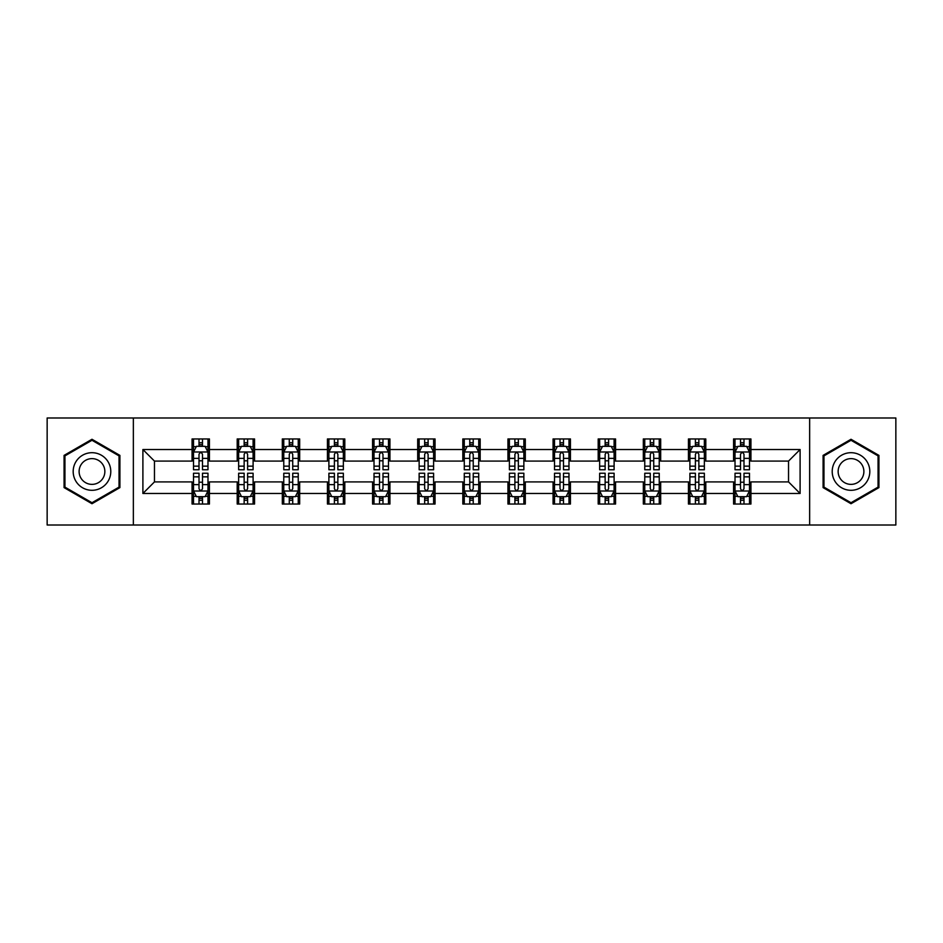 <?xml version="1.0" encoding="UTF-8"?>
<svg xmlns="http://www.w3.org/2000/svg" width="943" height="943" viewBox="0 0 943 943"><rect width="100%" height="100%" fill="white"/><g stroke="black" fill="none" stroke-linecap="round" stroke-linejoin="round"><path stroke-width="1.41" d="M809.648 525.015L895.85 525.015L895.85 417.985L809.648 417.985L809.648 525.015L133.352 525.015L133.352 417.985L47.15 417.985L47.15 525.015L133.352 525.015M809.648 417.985L133.352 417.985M750.934 449.516L750.934 438.955L733.571 438.955L733.571 449.516L705.8 449.516L705.8 438.955L688.449 438.955L688.449 449.516L660.678 449.516L660.678 438.955L643.326 438.955L643.326 449.516L615.555 449.516L615.555 438.955L598.192 438.955L598.192 449.516L570.432 449.516L570.432 438.955L553.069 438.955L553.069 449.516L525.298 449.516L525.298 438.955L507.947 438.955L507.947 449.516L480.176 449.516L480.176 438.955L462.824 438.955L462.824 449.516L435.053 449.516L435.053 438.955L417.702 438.955L417.702 449.516L389.93 449.516L389.93 438.955L372.568 438.955L372.568 449.516L344.808 449.516L344.808 438.955L327.445 438.955L327.445 449.516L299.674 449.516L299.674 438.955L282.322 438.955L282.322 449.516L254.551 449.516L254.551 438.955L237.2 438.955L237.2 449.516L209.429 449.516L209.429 438.955L192.066 438.955L192.066 449.516L142.9 449.516L142.9 493.484L154.463 481.908L192.066 481.908L192.066 504.045L209.429 504.045L209.429 481.908L237.2 481.908L237.2 504.045L254.551 504.045L254.551 481.908L282.322 481.908L282.322 504.045L299.674 504.045L299.674 481.908L327.445 481.908L327.445 504.045L344.808 504.045L344.808 481.908L372.568 481.908L372.568 504.045L389.93 504.045L389.93 481.908L417.702 481.908L417.702 504.045L435.053 504.045L435.053 481.908L462.824 481.908L462.824 504.045L480.176 504.045L480.176 481.908L507.947 481.908L507.947 504.045L525.298 504.045L525.298 481.908L553.069 481.908L553.069 504.045L570.432 504.045L570.432 481.908L598.192 481.908L598.192 504.045L615.555 504.045L615.555 481.908L643.326 481.908L643.326 504.045L660.678 504.045L660.678 481.908L688.449 481.908L688.449 504.045L705.8 504.045L705.8 481.908L733.571 481.908L733.571 504.045L750.934 504.045L750.934 481.908L788.537 481.908L788.537 461.092L750.934 461.092L750.934 449.516L800.1 449.516L800.1 493.484L750.934 493.484M733.571 493.484L705.8 493.484M688.449 493.484L660.678 493.484M643.326 493.484L615.555 493.484M598.192 493.484L570.432 493.484M553.069 493.484L525.298 493.484M507.947 493.484L480.176 493.484M462.824 493.484L435.053 493.484M417.702 493.484L389.93 493.484M372.568 493.484L344.808 493.484M327.445 493.484L299.674 493.484M282.322 493.484L254.551 493.484M237.2 493.484L209.429 493.484M192.066 493.484L142.9 493.484M733.571 449.516L733.571 461.092L705.8 461.092L705.8 449.516M688.449 449.516L688.449 461.092L660.678 461.092L660.678 449.516M643.326 449.516L643.326 461.092L615.555 461.092L615.555 449.516M598.192 449.516L598.192 461.092L570.432 461.092L570.432 449.516M553.069 449.516L553.069 461.092L525.298 461.092L525.298 449.516M507.947 449.516L507.947 461.092L480.176 461.092L480.176 449.516M462.824 449.516L462.824 461.092L435.053 461.092L435.053 449.516M417.702 449.516L417.702 461.092L389.93 461.092L389.93 449.516M372.568 449.516L372.568 461.092L344.808 461.092L344.808 449.516M327.445 449.516L327.445 461.092L299.674 461.092L299.674 449.516M282.322 449.516L282.322 461.092L254.551 461.092L254.551 449.516M237.2 449.516L237.2 461.092L209.429 461.092L209.429 449.516M192.066 449.516L192.066 461.092L154.463 461.092L142.9 449.516M154.463 461.092L154.463 481.908M800.1 493.484L788.537 481.908M788.537 461.092L800.1 449.516M192.066 446.192L193.515 446.192M199.008 446.192L202.486 446.192M207.979 446.192L209.429 446.192M192.066 460.797L193.515 460.797M199.008 460.797L202.486 460.797M207.979 460.797L209.429 460.797M192.066 482.203L193.515 482.203M199.008 482.203L202.486 482.203M207.979 482.203L209.429 482.203M192.066 496.808L193.515 496.808M199.008 496.808L202.486 496.808M207.979 496.808L209.429 496.808M237.2 482.203L238.638 482.203M244.143 482.203L247.608 482.203M253.101 482.203L254.551 482.203M237.2 496.808L238.638 496.808M244.143 496.808L247.608 496.808M253.101 496.808L254.551 496.808M237.2 446.192L238.638 446.192M244.143 446.192L247.608 446.192M253.101 446.192L254.551 446.192M237.2 460.797L238.638 460.797M244.143 460.797L247.608 460.797M253.101 460.797L254.551 460.797M282.322 482.203L283.772 482.203M289.265 482.203L292.731 482.203M298.236 482.203L299.674 482.203M282.322 496.808L283.772 496.808M289.265 496.808L292.731 496.808M298.236 496.808L299.674 496.808M282.322 446.192L283.772 446.192M289.265 446.192L292.731 446.192M298.236 446.192L299.674 446.192M282.322 460.797L283.772 460.797M289.265 460.797L292.731 460.797M298.236 460.797L299.674 460.797M327.445 482.203L328.895 482.203M334.388 482.203L337.865 482.203M343.358 482.203L344.808 482.203M327.445 496.808L328.895 496.808M334.388 496.808L337.865 496.808M343.358 496.808L344.808 496.808M327.445 446.192L328.895 446.192M334.388 446.192L337.865 446.192M343.358 446.192L344.808 446.192M327.445 460.797L328.895 460.797M334.388 460.797L337.865 460.797M343.358 460.797L344.808 460.797M372.568 482.203L374.017 482.203M379.51 482.203L382.988 482.203M388.481 482.203L389.93 482.203M372.568 496.808L374.017 496.808M379.51 496.808L382.988 496.808M388.481 496.808L389.93 496.808M372.568 446.192L374.017 446.192M379.51 446.192L382.988 446.192M388.481 446.192L389.93 446.192M372.568 460.797L374.017 460.797M379.51 460.797L382.988 460.797M388.481 460.797L389.93 460.797M417.702 482.203L419.14 482.203M424.645 482.203L428.11 482.203M433.603 482.203L435.053 482.203M417.702 496.808L419.14 496.808M424.645 496.808L428.11 496.808M433.603 496.808L435.053 496.808M417.702 446.192L419.14 446.192M424.645 446.192L428.11 446.192M433.603 446.192L435.053 446.192M417.702 460.797L419.14 460.797M424.645 460.797L428.11 460.797M433.603 460.797L435.053 460.797M462.824 482.203L464.274 482.203M469.767 482.203L473.233 482.203M478.726 482.203L480.176 482.203M462.824 496.808L464.274 496.808M469.767 496.808L473.233 496.808M478.726 496.808L480.176 496.808M462.824 446.192L464.274 446.192M469.767 446.192L473.233 446.192M478.726 446.192L480.176 446.192M462.824 460.797L464.274 460.797M469.767 460.797L473.233 460.797M478.726 460.797L480.176 460.797M507.947 482.203L509.397 482.203M514.89 482.203L518.355 482.203M523.86 482.203L525.298 482.203M507.947 496.808L509.397 496.808M514.89 496.808L518.355 496.808M523.86 496.808L525.298 496.808M507.947 446.192L509.397 446.192M514.89 446.192L518.355 446.192M523.86 446.192L525.298 446.192M507.947 460.797L509.397 460.797M514.89 460.797L518.355 460.797M523.86 460.797L525.298 460.797M553.069 482.203L554.519 482.203M560.012 482.203L563.49 482.203M568.983 482.203L570.432 482.203M553.069 496.808L554.519 496.808M560.012 496.808L563.49 496.808M568.983 496.808L570.432 496.808M553.069 446.192L554.519 446.192M560.012 446.192L563.49 446.192M568.983 446.192L570.432 446.192M553.069 460.797L554.519 460.797M560.012 460.797L563.49 460.797M568.983 460.797L570.432 460.797M598.192 482.203L599.642 482.203M605.135 482.203L608.612 482.203M614.105 482.203L615.555 482.203M598.192 496.808L599.642 496.808M605.135 496.808L608.612 496.808M614.105 496.808L615.555 496.808M598.192 446.192L599.642 446.192M605.135 446.192L608.612 446.192M614.105 446.192L615.555 446.192M598.192 460.797L599.642 460.797M605.135 460.797L608.612 460.797M614.105 460.797L615.555 460.797M643.326 482.203L644.764 482.203M650.269 482.203L653.735 482.203M659.228 482.203L660.678 482.203M643.326 496.808L644.764 496.808M650.269 496.808L653.735 496.808M659.228 496.808L660.678 496.808M643.326 446.192L644.764 446.192M650.269 446.192L653.735 446.192M659.228 446.192L660.678 446.192M643.326 460.797L644.764 460.797M650.269 460.797L653.735 460.797M659.228 460.797L660.678 460.797M688.449 482.203L689.899 482.203M695.392 482.203L698.857 482.203M704.362 482.203L705.8 482.203M688.449 496.808L689.899 496.808M695.392 496.808L698.857 496.808M704.362 496.808L705.8 496.808M688.449 446.192L689.899 446.192M695.392 446.192L698.857 446.192M704.362 446.192L705.8 446.192M688.449 460.797L689.899 460.797M695.392 460.797L698.857 460.797M704.362 460.797L705.8 460.797M733.571 482.203L735.021 482.203M740.514 482.203L743.992 482.203M749.485 482.203L750.934 482.203M733.571 496.808L735.021 496.808M740.514 496.808L743.992 496.808M749.485 496.808L750.934 496.808M733.571 446.192L735.021 446.192M740.514 446.192L743.992 446.192M749.485 446.192L750.934 446.192M733.571 460.797L735.021 460.797M740.514 460.797L743.992 460.797M749.485 460.797L750.934 460.797M91.99 503.727L119.902 487.614L119.902 455.386L91.99 439.273L64.077 455.386L64.077 487.614L91.99 503.727M878.923 455.386L851.01 439.273L823.098 455.386L823.098 487.614L851.01 503.727L878.923 487.614L878.923 455.386M202.486 442.715L199.008 442.715M207.979 466.137L202.486 466.137L202.486 469.767L207.979 469.767L207.979 452.121L205.091 446.334L196.415 446.334L193.515 452.121L193.515 469.767L199.008 469.767L199.008 466.137L193.515 466.137M193.515 452.121L193.515 438.955M207.979 452.121L207.979 438.955M199.008 446.334L199.008 438.955M202.486 438.955L202.486 446.334M202.486 466.137L202.486 454.29C201.331 452.062 200.175 452.062 199.008 454.29L199.008 466.137M199.008 500.285L202.486 500.285M193.515 476.863L199.008 476.863L199.008 473.233L193.515 473.233L193.515 490.879L196.415 496.666L205.091 496.666L207.979 490.879L207.979 473.233L202.486 473.233L202.486 476.863L207.979 476.863M207.979 490.879L207.979 504.045M193.515 490.879L193.515 504.045M202.486 496.666L202.486 504.045M199.008 504.045L199.008 496.666M199.008 476.863L199.008 488.71C200.164 490.938 201.331 490.938 202.486 488.71L202.486 476.863M108.268 480.906A18.801 18.801 0 0 0 101.384 455.221A18.801 18.801 0 0 0 75.699 462.094A18.801 18.801 0 0 0 82.583 487.779A18.801 18.801 0 0 0 108.268 480.906M103.129 477.936A12.872 12.872 0 0 0 98.426 460.349A12.872 12.872 0 0 0 80.839 465.064A12.872 12.872 0 0 0 85.554 482.651A12.872 12.872 0 0 0 103.129 477.936M64.937 487.118L64.937 455.882L91.99 440.275L119.03 455.882L119.03 487.118L91.99 502.725L64.937 487.118M851.01 452.699A18.801 18.801 0 0 0 832.209 471.5A18.801 18.801 0 0 0 851.01 490.301A18.801 18.801 0 0 0 869.811 471.5A18.801 18.801 0 0 0 851.01 452.699M851.01 458.628A12.872 12.872 0 0 0 838.138 471.5A12.872 12.872 0 0 0 851.01 484.372A12.872 12.872 0 0 0 863.882 471.5A12.872 12.872 0 0 0 851.01 458.628M878.063 487.118L851.01 502.725L823.97 487.118L823.97 455.882L851.01 440.275L878.063 455.882L878.063 487.118M247.608 442.715L244.143 442.715M253.101 466.137L247.608 466.137L247.608 469.767L253.101 469.767L253.101 452.121L250.213 446.334L241.538 446.334L238.638 452.121L238.638 469.767L244.143 469.767L244.143 466.137L238.638 466.137M238.638 452.121L238.638 438.955M253.101 452.121L253.101 438.955M244.143 446.334L244.143 438.955M247.608 438.955L247.608 446.334M247.608 466.137L247.608 454.29C246.453 452.062 245.298 452.062 244.143 454.29L244.143 466.137M292.731 442.715L289.265 442.715M298.236 466.137L292.731 466.137L292.731 469.767L298.236 469.767L298.236 452.121L295.336 446.334L286.66 446.334L283.772 452.121L283.772 469.767L289.265 469.767L289.265 466.137L283.772 466.137M283.772 452.121L283.772 438.955M298.236 452.121L298.236 438.955M289.265 446.334L289.265 438.955M292.731 438.955L292.731 446.334M292.731 466.137L292.731 454.29C291.576 452.062 290.42 452.062 289.265 454.29L289.265 466.137M244.143 500.285L247.608 500.285M238.638 476.863L244.143 476.863L244.143 473.233L238.638 473.233L238.638 490.879L241.538 496.666L250.213 496.666L253.101 490.879L253.101 473.233L247.608 473.233L247.608 476.863L253.101 476.863M253.101 490.879L253.101 504.045M238.638 490.879L238.638 504.045M247.608 496.666L247.608 504.045M244.143 504.045L244.143 496.666M244.143 476.863L244.143 488.71C245.298 490.938 246.453 490.938 247.608 488.71L247.608 476.863M289.265 500.285L292.731 500.285M283.772 476.863L289.265 476.863L289.265 473.233L283.772 473.233L283.772 490.879L286.66 496.666L295.336 496.666L298.236 490.879L298.236 473.233L292.731 473.233L292.731 476.863L298.236 476.863M298.236 490.879L298.236 504.045M283.772 490.879L283.772 504.045M292.731 496.666L292.731 504.045M289.265 504.045L289.265 496.666M289.265 476.863L289.265 488.71C290.42 490.938 291.576 490.938 292.731 488.71L292.731 476.863M337.865 442.715L334.388 442.715M343.358 466.137L337.865 466.137L337.865 469.767L343.358 469.767L343.358 452.121L340.458 446.334L331.783 446.334L328.895 452.121L328.895 469.767L334.388 469.767L334.388 466.137L328.895 466.137M328.895 452.121L328.895 438.955M343.358 452.121L343.358 438.955M334.388 446.334L334.388 438.955M337.865 438.955L337.865 446.334M337.865 466.137L337.865 454.29C336.71 452.062 335.543 452.062 334.388 454.29L334.388 466.137M382.988 442.715L379.51 442.715M388.481 466.137L382.988 466.137L382.988 469.767L388.481 469.767L388.481 452.121L385.593 446.334L376.905 446.334L374.017 452.121L374.017 469.767L379.51 469.767L379.51 466.137L374.017 466.137M374.017 452.121L374.017 438.955M388.481 452.121L388.481 438.955M379.51 446.334L379.51 438.955M382.988 438.955L382.988 446.334M382.988 466.137L382.988 454.29C381.832 452.062 380.677 452.062 379.51 454.29L379.51 466.137M428.11 442.715L424.645 442.715M433.603 466.137L428.11 466.137L428.11 469.767L433.603 469.767L433.603 452.121L430.715 446.334L422.04 446.334L419.14 452.121L419.14 469.767L424.645 469.767L424.645 466.137L419.14 466.137M419.14 452.121L419.14 438.955M433.603 452.121L433.603 438.955M424.645 446.334L424.645 438.955M428.11 438.955L428.11 446.334M428.11 466.137L428.11 454.29C426.955 452.062 425.8 452.062 424.645 454.29L424.645 466.137M334.388 500.285L337.865 500.285M328.895 476.863L334.388 476.863L334.388 473.233L328.895 473.233L328.895 490.879L331.783 496.666L340.458 496.666L343.358 490.879L343.358 473.233L337.865 473.233L337.865 476.863L343.358 476.863M343.358 490.879L343.358 504.045M328.895 490.879L328.895 504.045M337.865 496.666L337.865 504.045M334.388 504.045L334.388 496.666M334.388 476.863L334.388 488.71C335.543 490.938 336.698 490.938 337.865 488.71L337.865 476.863M379.51 500.285L382.988 500.285M374.017 476.863L379.51 476.863L379.51 473.233L374.017 473.233L374.017 490.879L376.905 496.666L385.593 496.666L388.481 490.879L388.481 473.233L382.988 473.233L382.988 476.863L388.481 476.863M388.481 490.879L388.481 504.045M374.017 490.879L374.017 504.045M382.988 496.666L382.988 504.045M379.51 504.045L379.51 496.666M379.51 476.863L379.51 488.71C380.666 490.938 381.832 490.938 382.988 488.71L382.988 476.863M424.645 500.285L428.11 500.285M419.14 476.863L424.645 476.863L424.645 473.233L419.14 473.233L419.14 490.879L422.04 496.666L430.715 496.666L433.603 490.879L433.603 473.233L428.11 473.233L428.11 476.863L433.603 476.863M433.603 490.879L433.603 504.045M419.14 490.879L419.14 504.045M428.11 496.666L428.11 504.045M424.645 504.045L424.645 496.666M424.645 476.863L424.645 488.71C425.8 490.938 426.955 490.938 428.11 488.71L428.11 476.863M469.767 500.285L473.233 500.285M464.274 476.863L469.767 476.863L469.767 473.233L464.274 473.233L464.274 490.879L467.162 496.666L475.838 496.666L478.726 490.879L478.726 473.233L473.233 473.233L473.233 476.863L478.726 476.863M478.726 490.879L478.726 504.045M464.274 490.879L464.274 504.045M473.233 496.666L473.233 504.045M469.767 504.045L469.767 496.666M469.767 476.863L469.767 488.71C470.922 490.938 472.078 490.938 473.233 488.71L473.233 476.863M514.89 500.285L518.355 500.285M509.397 476.863L514.89 476.863L514.89 473.233L509.397 473.233L509.397 490.879L512.285 496.666L520.96 496.666L523.86 490.879L523.86 473.233L518.355 473.233L518.355 476.863L523.86 476.863M523.86 490.879L523.86 504.045M509.397 490.879L509.397 504.045M518.355 496.666L518.355 504.045M514.89 504.045L514.89 496.666M514.89 476.863L514.89 488.71C516.045 490.938 517.2 490.938 518.355 488.71L518.355 476.863M560.012 500.285L563.49 500.285M554.519 476.863L560.012 476.863L560.012 473.233L554.519 473.233L554.519 490.879L557.407 496.666L566.095 496.666L568.983 490.879L568.983 473.233L563.49 473.233L563.49 476.863L568.983 476.863M568.983 490.879L568.983 504.045M554.519 490.879L554.519 504.045M563.49 496.666L563.49 504.045M560.012 504.045L560.012 496.666M560.012 476.863L560.012 488.71C561.168 490.938 562.323 490.938 563.49 488.71L563.49 476.863M605.135 500.285L608.612 500.285M599.642 476.863L605.135 476.863L605.135 473.233L599.642 473.233L599.642 490.879L602.542 496.666L611.217 496.666L614.105 490.879L614.105 473.233L608.612 473.233L608.612 476.863L614.105 476.863M614.105 490.879L614.105 504.045M599.642 490.879L599.642 504.045M608.612 496.666L608.612 504.045M605.135 504.045L605.135 496.666M605.135 476.863L605.135 488.71C606.29 490.938 607.457 490.938 608.612 488.71L608.612 476.863M650.269 500.285L653.735 500.285M644.764 476.863L650.269 476.863L650.269 473.233L644.764 473.233L644.764 490.879L647.664 496.666L656.34 496.666L659.228 490.879L659.228 473.233L653.735 473.233L653.735 476.863L659.228 476.863M659.228 490.879L659.228 504.045M644.764 490.879L644.764 504.045M653.735 496.666L653.735 504.045M650.269 504.045L650.269 496.666M650.269 476.863L650.269 488.71C651.424 490.938 652.58 490.938 653.735 488.71L653.735 476.863M695.392 500.285L698.857 500.285M689.899 476.863L695.392 476.863L695.392 473.233L689.899 473.233L689.899 490.879L692.787 496.666L701.462 496.666L704.362 490.879L704.362 473.233L698.857 473.233L698.857 476.863L704.362 476.863M704.362 490.879L704.362 504.045M689.899 490.879L689.899 504.045M698.857 496.666L698.857 504.045M695.392 504.045L695.392 496.666M695.392 476.863L695.392 488.71C696.547 490.938 697.702 490.938 698.857 488.71L698.857 476.863M473.233 442.715L469.767 442.715M478.726 466.137L473.233 466.137L473.233 469.767L478.726 469.767L478.726 452.121L475.838 446.334L467.162 446.334L464.274 452.121L464.274 469.767L469.767 469.767L469.767 466.137L464.274 466.137M464.274 452.121L464.274 438.955M478.726 452.121L478.726 438.955M469.767 446.334L469.767 438.955M473.233 438.955L473.233 446.334M473.233 466.137L473.233 454.29C472.078 452.062 470.922 452.062 469.767 454.29L469.767 466.137M518.355 442.715L514.89 442.715M523.86 466.137L518.355 466.137L518.355 469.767L523.86 469.767L523.86 452.121L520.96 446.334L512.285 446.334L509.397 452.121L509.397 469.767L514.89 469.767L514.89 466.137L509.397 466.137M509.397 452.121L509.397 438.955M523.86 452.121L523.86 438.955M514.89 446.334L514.89 438.955M518.355 438.955L518.355 446.334M518.355 466.137L518.355 454.29C517.2 452.062 516.045 452.062 514.89 454.29L514.89 466.137M563.49 442.715L560.012 442.715M568.983 466.137L563.49 466.137L563.49 469.767L568.983 469.767L568.983 452.121L566.095 446.334L557.407 446.334L554.519 452.121L554.519 469.767L560.012 469.767L560.012 466.137L554.519 466.137M554.519 452.121L554.519 438.955M568.983 452.121L568.983 438.955M560.012 446.334L560.012 438.955M563.49 438.955L563.49 446.334M563.49 466.137L563.49 454.29C562.334 452.062 561.168 452.062 560.012 454.29L560.012 466.137M608.612 442.715L605.135 442.715M614.105 466.137L608.612 466.137L608.612 469.767L614.105 469.767L614.105 452.121L611.217 446.334L602.542 446.334L599.642 452.121L599.642 469.767L605.135 469.767L605.135 466.137L599.642 466.137M599.642 452.121L599.642 438.955M614.105 452.121L614.105 438.955M605.135 446.334L605.135 438.955M608.612 438.955L608.612 446.334M608.612 466.137L608.612 454.29C607.457 452.062 606.302 452.062 605.135 454.29L605.135 466.137M653.735 442.715L650.269 442.715M659.228 466.137L653.735 466.137L653.735 469.767L659.228 469.767L659.228 452.121L656.34 446.334L647.664 446.334L644.764 452.121L644.764 469.767L650.269 469.767L650.269 466.137L644.764 466.137M644.764 452.121L644.764 438.955M659.228 452.121L659.228 438.955M650.269 446.334L650.269 438.955M653.735 438.955L653.735 446.334M653.735 466.137L653.735 454.29C652.58 452.062 651.424 452.062 650.269 454.29L650.269 466.137M698.857 442.715L695.392 442.715M704.362 466.137L698.857 466.137L698.857 469.767L704.362 469.767L704.362 452.121L701.462 446.334L692.787 446.334L689.899 452.121L689.899 469.767L695.392 469.767L695.392 466.137L689.899 466.137M689.899 452.121L689.899 438.955M704.362 452.121L704.362 438.955M695.392 446.334L695.392 438.955M698.857 438.955L698.857 446.334M698.857 466.137L698.857 454.29C697.702 452.062 696.547 452.062 695.392 454.29L695.392 466.137M743.992 442.715L740.514 442.715M749.485 466.137L743.992 466.137L743.992 469.767L749.485 469.767L749.485 452.121L746.585 446.334L737.909 446.334L735.021 452.121L735.021 469.767L740.514 469.767L740.514 466.137L735.021 466.137M735.021 452.121L735.021 438.955M749.485 452.121L749.485 438.955M740.514 446.334L740.514 438.955M743.992 438.955L743.992 446.334M743.992 466.137L743.992 454.29C742.836 452.062 741.67 452.062 740.514 454.29L740.514 466.137M740.514 500.285L743.992 500.285M735.021 476.863L740.514 476.863L740.514 473.233L735.021 473.233L735.021 490.879L737.909 496.666L746.585 496.666L749.485 490.879L749.485 473.233L743.992 473.233L743.992 476.863L749.485 476.863M749.485 490.879L749.485 504.045M735.021 490.879L735.021 504.045M743.992 496.666L743.992 504.045M740.514 504.045L740.514 496.666M740.514 476.863L740.514 488.71C741.67 490.938 742.825 490.938 743.992 488.71L743.992 476.863M207.908 451.98L193.586 451.98M193.515 446.676L196.238 446.676M205.256 446.676L207.979 446.676M199.008 458.381L193.515 458.381M207.979 458.381L202.486 458.381M202.486 444.554L199.008 444.554M193.586 491.02L207.908 491.02M207.979 496.324L205.256 496.324M196.238 496.324L193.515 496.324M202.486 484.619L207.979 484.619M193.515 484.619L199.008 484.619M199.008 498.446L202.486 498.446M253.03 451.98L238.72 451.98M238.638 446.676L241.361 446.676M250.39 446.676L253.101 446.676M244.143 458.381L238.638 458.381M253.101 458.381L247.608 458.381M247.608 444.554L244.143 444.554M298.153 451.98L283.843 451.98M283.772 446.676L286.483 446.676M295.513 446.676L298.236 446.676M289.265 458.381L283.772 458.381M298.236 458.381L292.731 458.381M292.731 444.554L289.265 444.554M238.72 491.02L253.03 491.02M253.101 496.324L250.39 496.324M241.361 496.324L238.638 496.324M247.608 484.619L253.101 484.619M238.638 484.619L244.143 484.619M244.143 498.446L247.608 498.446M283.843 491.02L298.153 491.02M298.236 496.324L295.513 496.324M286.483 496.324L283.772 496.324M292.731 484.619L298.236 484.619M283.772 484.619L289.265 484.619M289.265 498.446L292.731 498.446M343.287 451.98L328.966 451.98M328.895 446.676L331.618 446.676M340.635 446.676L343.358 446.676M334.388 458.381L328.895 458.381M343.358 458.381L337.865 458.381M337.865 444.554L334.388 444.554M388.41 451.98L374.088 451.98M374.017 446.676L376.74 446.676M385.758 446.676L388.481 446.676M379.51 458.381L374.017 458.381M388.481 458.381L382.988 458.381M382.988 444.554L379.51 444.554M433.532 451.98L419.211 451.98M419.14 446.676L421.863 446.676M430.892 446.676L433.603 446.676M424.645 458.381L419.14 458.381M433.603 458.381L428.11 458.381M428.11 444.554L424.645 444.554M328.966 491.02L343.287 491.02M343.358 496.324L340.635 496.324M331.618 496.324L328.895 496.324M337.865 484.619L343.358 484.619M328.895 484.619L334.388 484.619M334.388 498.446L337.865 498.446M374.088 491.02L388.41 491.02M388.481 496.324L385.758 496.324M376.74 496.324L374.017 496.324M382.988 484.619L388.481 484.619M374.017 484.619L379.51 484.619M379.51 498.446L382.988 498.446M419.211 491.02L433.532 491.02M433.603 496.324L430.892 496.324M421.863 496.324L419.14 496.324M428.11 484.619L433.603 484.619M419.14 484.619L424.645 484.619M424.645 498.446L428.11 498.446M464.345 491.02L478.655 491.02M478.726 496.324L476.015 496.324M466.985 496.324L464.274 496.324M473.233 484.619L478.726 484.619M464.274 484.619L469.767 484.619M469.767 498.446L473.233 498.446M509.468 491.02L523.789 491.02M523.86 496.324L521.137 496.324M512.108 496.324L509.397 496.324M518.355 484.619L523.86 484.619M509.397 484.619L514.89 484.619M514.89 498.446L518.355 498.446M554.59 491.02L568.912 491.02M568.983 496.324L566.26 496.324M557.242 496.324L554.519 496.324M563.49 484.619L568.983 484.619M554.519 484.619L560.012 484.619M560.012 498.446L563.49 498.446M599.713 491.02L614.034 491.02M614.105 496.324L611.382 496.324M602.365 496.324L599.642 496.324M608.612 484.619L614.105 484.619M599.642 484.619L605.135 484.619M605.135 498.446L608.612 498.446M644.847 491.02L659.157 491.02M659.228 496.324L656.517 496.324M647.487 496.324L644.764 496.324M653.735 484.619L659.228 484.619M644.764 484.619L650.269 484.619M650.269 498.446L653.735 498.446M689.97 491.02L704.28 491.02M704.362 496.324L701.639 496.324M692.61 496.324L689.899 496.324M698.857 484.619L704.362 484.619M689.899 484.619L695.392 484.619M695.392 498.446L698.857 498.446M478.655 451.98L464.345 451.98M464.274 446.676L466.985 446.676M476.015 446.676L478.726 446.676M469.767 458.381L464.274 458.381M478.726 458.381L473.233 458.381M473.233 444.554L469.767 444.554M523.789 451.98L509.468 451.98M509.397 446.676L512.108 446.676M521.137 446.676L523.86 446.676M514.89 458.381L509.397 458.381M523.86 458.381L518.355 458.381M518.355 444.554L514.89 444.554M568.912 451.98L554.59 451.98M554.519 446.676L557.242 446.676M566.26 446.676L568.983 446.676M560.012 458.381L554.519 458.381M568.983 458.381L563.49 458.381M563.49 444.554L560.012 444.554M614.034 451.98L599.713 451.98M599.642 446.676L602.365 446.676M611.382 446.676L614.105 446.676M605.135 458.381L599.642 458.381M614.105 458.381L608.612 458.381M608.612 444.554L605.135 444.554M659.157 451.98L644.847 451.98M644.764 446.676L647.487 446.676M656.517 446.676L659.228 446.676M650.269 458.381L644.764 458.381M659.228 458.381L653.735 458.381M653.735 444.554L650.269 444.554M704.28 451.98L689.97 451.98M689.899 446.676L692.61 446.676M701.639 446.676L704.362 446.676M695.392 458.381L689.899 458.381M704.362 458.381L698.857 458.381M698.857 444.554L695.392 444.554M749.414 451.98L735.092 451.98M735.021 446.676L737.744 446.676M746.762 446.676L749.485 446.676M740.514 458.381L735.021 458.381M749.485 458.381L743.992 458.381M743.992 444.554L740.514 444.554M735.092 491.02L749.414 491.02M749.485 496.324L746.762 496.324M737.744 496.324L735.021 496.324M743.992 484.619L749.485 484.619M735.021 484.619L740.514 484.619M740.514 498.446L743.992 498.446"/></g></svg>
